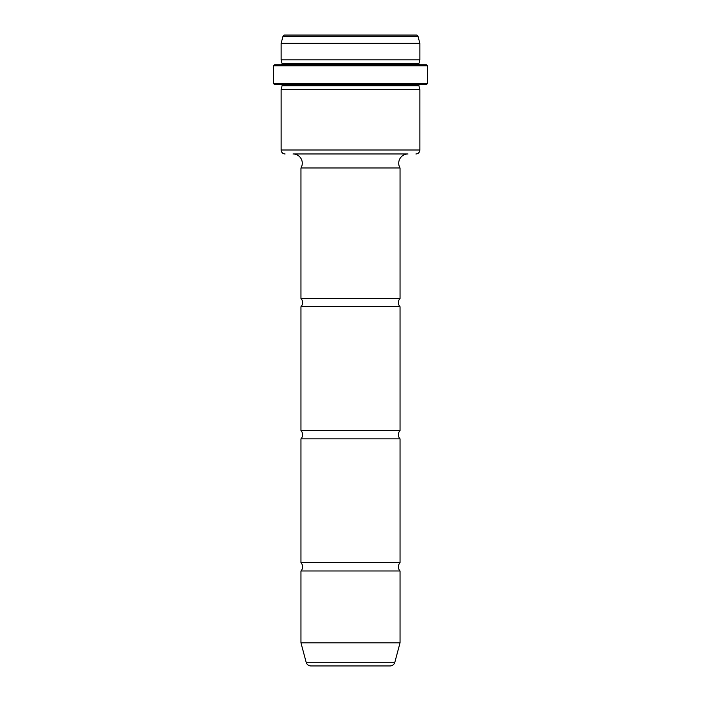 <?xml version="1.0" encoding="UTF-8"?>
<svg xmlns="http://www.w3.org/2000/svg" width="701" height="701" viewBox="0 0 701 701"><rect width="100%" height="100%" fill="white"/><g stroke="black" fill="none" stroke-linecap="round" stroke-linejoin="round"><path stroke-width="1.05" d="M300.957 167.977A9.244 9.244 0 0 0 293.027 153.966L407.973 153.966A9.244 9.244 0 0 0 400.043 167.977L300.957 167.977L300.957 298.477L400.043 298.477A5.985 5.985 0 0 0 400.043 306.731L300.957 306.731L300.957 430.598L400.043 430.598A5.985 5.985 0 0 0 400.043 438.861L300.957 438.861L300.957 562.728L400.043 562.728A5.985 5.985 0 0 0 400.043 570.982L300.957 570.982L300.957 642.826L400.043 642.826L394.838 662.279A4.951 4.951 0 0 1 390.054 665.95L310.946 665.95A4.951 4.951 0 0 1 306.162 662.279L300.957 642.826M300.957 570.982A5.985 5.985 0 0 0 300.957 562.728M300.957 438.861A5.985 5.985 0 0 0 300.957 430.598M300.957 306.731A5.985 5.985 0 0 0 300.957 298.477M419.864 59.822L419.864 43.304L281.136 43.304L281.136 59.822L419.864 59.822L418.874 63.791A0.99 0.99 0 0 0 419.864 64.781M427.461 65.771L426.471 64.781L274.529 64.781L273.539 65.771L273.539 83.603L274.529 84.593L426.471 84.593L427.461 83.603L427.461 65.771L273.539 65.771M281.136 84.593A0.99 0.99 0 0 1 282.126 85.592L281.136 89.553L281.136 149.996L419.864 149.996L419.864 89.553L418.874 85.592A0.99 0.99 0 0 1 419.864 84.593M285.097 153.966A3.961 3.961 0 0 1 281.136 149.996M419.864 149.996A3.961 3.961 0 0 1 415.903 153.966M400.043 298.477L400.043 167.977M417.98 36.277A1.647 1.647 0 0 0 416.385 35.05L284.615 35.05A1.647 1.647 0 0 0 283.02 36.277L417.98 36.277L419.864 43.304M281.136 43.304L283.02 36.277M281.136 64.781A0.99 0.99 0 0 0 282.126 63.791L281.136 59.822M282.126 63.519L418.874 63.519M400.043 642.826L400.043 570.982M400.043 562.728L400.043 438.861M400.043 430.598L400.043 306.731M418.874 85.855L282.126 85.855M419.864 89.553L281.136 89.553M273.539 83.603L427.461 83.603M306.162 662.279L394.838 662.279M282.126 63.791L418.874 63.791M418.874 85.592L282.126 85.592"/></g></svg>

